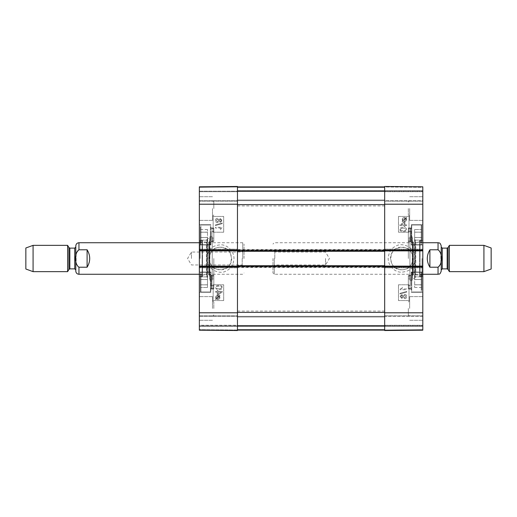 <?xml version="1.0" encoding="UTF-8"?>
<svg xmlns="http://www.w3.org/2000/svg" width="517" height="517" viewBox="0 0 517 517"><rect width="100%" height="100%" fill="white"/><g stroke="black" fill="none" stroke-linecap="round" stroke-linejoin="round"><path stroke-width="0.39" stroke-dasharray="2.58 1.94" d="M384.68 258.5L384.68 205.921L384.68 258.5M237.471 258.5L237.471 311.079L237.471 258.5M384.68 312.391L384.68 265.732L384.68 266.126L422.803 266.126L422.803 267.832L422.803 266.649L384.68 266.649L384.68 267.832L384.68 186.863L384.68 312.391L237.471 312.391L237.471 330.137L384.68 330.137L237.471 330.137L237.471 325.93L384.68 325.93L237.471 325.93L237.471 316.333L384.68 316.333L384.68 315.809L384.68 330.531L384.68 186.469L384.68 191.2L384.68 186.469L422.803 186.805L422.803 330.195L422.803 325.271L422.803 330.195L384.68 330.531L384.68 316.333L422.803 316.333L422.803 315.809L422.803 325.8L422.803 316.333L237.471 316.333L237.471 325.93L384.68 325.93L237.471 325.93L237.471 330.137L384.68 330.137L237.471 330.137L237.471 325.93L384.68 325.93L237.471 325.93L237.471 316.333L384.68 316.333L237.471 316.333L237.471 325.93L384.68 325.93L237.471 325.93L237.471 330.137L384.68 330.137M237.471 330.137L237.471 266.649L199.349 266.649L199.349 266.126L237.471 266.126L237.471 267.438L384.68 267.438L237.471 267.438L237.471 265.732L384.68 265.732M237.471 265.732L237.471 267.832L237.471 267.308L199.349 267.308L199.349 267.832L199.349 266.126M384.68 251.268L384.68 249.562L384.68 251.268L237.471 251.268L237.471 249.562L384.68 249.562L237.471 249.562L237.471 251.268M199.349 266.649L199.349 267.308L237.471 267.308L237.471 249.692L199.349 249.692L199.349 249.168L199.349 249.692L237.471 249.692L237.471 249.168L237.471 250.874L199.349 250.874L199.349 249.692L199.349 250.351L237.471 250.351L237.471 186.863L384.68 186.863L237.471 186.863L237.471 191.07L384.68 191.07L237.471 191.07L237.471 200.667L384.68 200.667L384.68 201.191L384.68 190.676L384.68 200.667L422.803 200.667L422.803 201.191L422.803 186.805L422.803 200.667L237.471 200.667L237.471 191.07L384.68 191.07L237.471 191.07L237.471 186.863L384.68 186.863L237.471 186.863L237.471 191.07L384.68 191.07L237.471 191.07L237.471 200.667L384.68 200.667L237.471 200.667L237.471 191.07L384.68 191.07L237.471 191.07L237.471 186.863L384.68 186.863M237.471 186.863L237.471 312.391M274.798 258.5L274.798 252.037L274.798 258.5M272.957 258.5L272.957 272.957L272.957 258.5M325.536 258.5L325.536 264.962L325.536 258.5M429.898 249.782C428.173 252.432 427.294 255.34 427.268 258.5C427.294 261.66 428.173 264.568 429.898 267.218L438.048 267.218L440.846 263.547L440.846 253.453L438.048 249.782L429.898 249.782L429.898 267.218M274.275 258.5L274.275 274.275L274.275 258.5M441.201 245.879L441.201 271.121M491.15 247.986L491.15 269.014M483.925 245.355L483.925 271.645M449.37 245.355L449.37 271.645M441.201 258.5L441.201 269.932L441.201 258.5M242.202 258.5L242.202 264.962L242.202 258.5M244.043 258.5L244.043 244.043L244.043 258.5M191.464 258.5L191.464 252.037L191.464 258.5M87.102 267.218C88.827 264.568 89.706 261.66 89.732 258.5C89.706 255.34 88.827 252.432 87.102 249.782L78.952 249.782L76.154 253.453L76.154 263.547L78.952 267.218L87.102 267.218L87.102 249.782M242.725 258.5L242.725 242.725L242.725 258.5M75.799 271.121L75.799 245.879M25.85 269.014L25.85 247.986M33.075 271.645L33.075 245.355M67.63 271.645L67.63 245.355M75.799 258.5L75.799 247.068L75.799 258.5M408.34 258.5L408.34 240.101L408.34 258.5M401.767 269.758C416.295 270.449 416.295 246.551 401.767 247.242C387.246 246.551 387.246 270.449 401.767 269.758C409.755 270.107 415.649 260.652 411.913 253.614C407.461 242.945 389.896 246.952 390.509 258.5C391.195 265.337 394.943 269.086 401.767 269.758M421.749 290.257L421.749 272.827L421.749 290.257M421.749 279.484L421.749 287.465L421.749 276.834L421.749 279.484L414.653 279.484L414.653 276.834L414.653 287.484L414.653 279.484M421.749 276.853L421.749 287.484L421.749 276.853L414.653 276.853M411.235 290.257L411.235 272.827L411.235 290.257M411.235 282.159L411.235 272.039L411.235 282.159M422.803 282.159L422.803 272.039L422.803 282.159M422.803 187.328L422.803 190.676L422.803 187.328L384.68 186.999L384.68 190.676L384.68 186.999L422.803 187.328M422.803 250.351L422.803 250.874L384.68 250.874L384.68 250.351L422.803 250.351L422.803 249.168L422.803 250.874M422.803 266.126L422.803 266.649M422.803 234.841L422.803 244.961L422.803 234.841M422.803 208.551L422.803 220.384L422.803 208.551M422.803 308.449L422.803 296.616L422.803 308.449M422.803 258.5L422.803 239.707L422.803 258.5M408.34 308.449L408.34 314.911L408.34 308.449M408.34 208.551L408.34 215.014L408.34 208.551M414.653 240.121L414.653 229.516L414.653 240.121L421.749 240.121L421.749 237.484L421.749 240.121M421.749 237.465L421.749 240.147L421.749 237.497L414.653 237.484L414.653 240.147L414.653 229.516L414.653 237.497L421.749 237.484L421.749 229.516L421.749 232.152L414.653 232.152L421.749 232.152L421.749 229.516L414.653 229.516L421.749 229.516L421.749 237.465L414.653 237.465M421.749 234.841L421.749 225.509L421.749 234.841M411.235 234.841L411.235 244.961L411.235 234.841M421.749 279.535L414.653 279.535M421.749 279.503L414.653 279.503L421.749 279.516M421.749 284.802L414.653 284.802L421.749 284.815M421.749 287.484L414.653 287.484M421.749 284.835L414.653 284.835M421.749 284.783L414.653 284.783M421.749 276.834L414.653 276.834M421.749 287.465L414.653 287.465M421.749 232.165L414.653 232.165M421.749 232.198L414.653 232.198M421.749 237.497L414.653 237.497M421.749 240.147L414.653 240.147M421.749 242.938L421.749 225.509L421.749 242.938M411.235 242.938L411.235 225.509L411.235 242.938M419.649 258.5L419.649 240.495L419.649 258.5M419.649 240.612L419.649 276.388L419.649 240.612L420.05 241.129L420.05 275.871L420.05 241.129L422.751 241.801L422.751 275.199L422.751 241.801L422.803 274.275L422.803 242.725L419.953 242.014L419.953 274.986L419.953 242.014L415.778 242.014L415.778 274.986L415.778 242.014L413.451 242.725L413.451 274.275L413.451 242.725L412.747 242.079L412.747 274.921L412.863 240.954L412.863 276.046L412.863 240.954L414.77 240.14L414.77 276.86L414.77 240.14L414.563 238.673L412.424 238.408L412.424 278.592L412.288 236.812L412.288 280.188L412.288 236.812L409.923 236.812L409.923 280.188L409.923 236.812M384.68 330.001L384.68 326.324L384.68 330.001L422.803 329.672L384.68 330.001M404.184 224.792L404.184 222.737L401.218 224.792L404.178 222.737L404.184 224.792L401.218 224.792L404.178 224.792M404.927 224.792L404.927 221.942L404.184 221.942L399.925 224.94L399.925 225.599L404.184 225.599L404.184 226.485L404.927 226.485L404.927 225.599L406.498 225.599L406.498 224.792L404.914 224.792L404.927 221.942M404.914 221.942L404.184 221.942M404.178 221.942L399.919 224.94L399.919 225.599L404.184 225.599M404.178 225.599L404.184 226.485M404.178 226.485L404.927 226.485M404.914 226.485L404.927 225.599M404.914 225.599L406.491 225.599L406.491 224.792L404.914 224.792M405.987 219.008L406.084 219.538L404.404 220.979L406.091 219.538L405.748 218.601L405.994 219.008M405.748 218.601L403.357 220.733L405.735 218.601M403.06 220.494L405.457 218.355L403.06 220.494L402.685 219.551L404.384 218.103L405.457 218.355L404.391 218.103L402.698 219.551L403.06 220.494M402.368 221.606L402.937 221.102L404.384 221.547C405.78 221.438 406.504 220.772 406.562 219.551L406.116 218.258L406.659 217.773L406.42 217.489L405.851 218L404.391 217.528C402.995 217.618 402.265 218.29 402.207 219.544L402.665 220.843L402.129 221.321L402.381 221.606L402.943 221.102L404.397 221.547C405.793 221.438 406.517 220.772 406.569 219.551L406.129 218.258L406.666 217.773L406.427 217.489L405.858 218L404.404 217.528C403.008 217.618 402.278 218.29 402.22 219.544L402.672 220.843L402.136 221.321L402.381 221.606M400.681 296.519L401.683 295.453L400.688 296.519L401.735 297.579L400.688 296.519M402.737 296.525L401.728 297.579L402.749 296.525L401.69 295.453L402.749 296.525M403.402 296.5L404.727 295.188L403.409 296.5L404.759 297.85L403.409 296.5M406.065 296.525L404.746 297.85L406.078 296.525L404.727 295.188L406.078 296.525M401.722 294.619L400.029 296.506L401.741 298.412L403.06 297.443L404.746 298.684C405.974 298.613 406.633 297.889 406.737 296.519C406.64 295.149 405.968 294.432 404.721 294.354L403.06 295.614L401.722 294.619L400.022 296.506L401.735 298.412L403.053 297.443L404.74 298.684C405.961 298.613 406.627 297.889 406.724 296.519C406.627 295.149 405.961 294.432 404.714 294.354L403.053 295.614L401.722 294.619M406.724 292.086L406.724 291.433L399.932 293.339L399.945 293.992L406.737 292.086L406.737 291.433L399.945 293.339L399.932 293.992L406.737 292.086M406.627 288.938L401.489 288.938L402.459 287.329L401.677 287.329L400.029 289.746L406.627 289.746L406.627 288.938L401.476 288.938L402.452 287.329L401.67 287.329L400.022 289.746L406.614 289.746L406.627 288.938M401.03 228.559L403.26 228.146L401.037 228.559L400.565 229.445C400.384 230.259 401.276 230.698 403.26 230.763L403.26 230.763C401.27 230.698 400.371 230.259 400.559 229.445L401.037 228.559M405.935 229.458C406.123 230.259 405.225 230.698 403.247 230.763C405.231 230.698 406.129 230.259 405.948 229.458C406.136 228.65 405.238 228.21 403.26 228.146C405.225 228.21 406.123 228.65 405.935 229.458L405.948 229.458M399.899 229.458C399.854 230.86 400.972 231.571 403.26 231.597L403.26 231.597C405.49 231.597 406.601 230.886 406.608 229.458L405.935 227.965L403.26 227.312C401.018 227.312 399.899 228.029 399.899 229.458C399.848 230.86 400.966 231.571 403.247 231.597C405.477 231.597 406.595 230.886 406.601 229.458L405.923 227.965L403.247 227.312C401.005 227.312 399.887 228.029 399.893 229.458L399.899 229.458M398.471 284.789L408.986 284.789L408.986 300.558L398.471 300.558L398.471 284.789L398.484 300.558L408.999 300.558L408.999 284.789L398.484 284.789M398.471 216.442L408.986 216.442L408.986 232.211L398.471 232.211L398.471 216.442L398.484 232.211L408.999 232.211L408.999 216.442L398.484 216.442M415.416 258.5C413.878 269.977 407.732 271.444 401.993 272.149C397.411 272.782 388.719 268.452 388.138 258.894C388.629 252.328 391.227 248.082 395.938 246.163C400.785 242.299 415.384 246.144 415.416 258.5M409.658 308.449L409.658 296.616L409.658 308.449M409.658 208.551L409.658 220.384L409.658 208.551M422.014 258.5L422.014 276.505L422.014 258.5M409.923 258.5L409.923 240.101L409.923 258.5M384.68 191.2L422.803 191.2L384.68 191.2M422.803 186.805L384.68 186.469L422.803 186.805M422.803 201.191L384.68 201.191L422.803 201.191M384.68 249.168L422.803 249.168L384.68 249.168M422.803 267.832L384.68 267.832L422.803 267.832M384.68 315.809L422.803 315.809L384.68 315.809M422.803 325.8L384.68 325.8L422.803 325.8M384.68 330.531L422.803 330.195L384.68 330.531M408.34 234.841L408.34 241.678L408.34 234.841M408.34 238.124L408.34 228.268L408.34 241.31L408.34 238.124L410.181 238.124L408.34 238.124M408.34 228.372L408.34 241.413L408.34 228.372L410.181 228.372L410.181 231.577A1.053 0.523 180 0 0 410.879 231.442L410.879 241.678A1.053 1.053 180 0 0 410.181 241.413L410.181 228.372L410.976 228.003L408.34 228.003L410.879 228.003L410.879 238.259C411.015 242.744 411.015 242.744 410.879 238.259C411.015 242.744 411.015 242.744 410.879 238.259L410.879 228.003A1.053 1.053 -20.7 0 1 410.181 228.268L410.181 238.124A1.053 0.523 0 0 1 410.879 238.259A1.053 0.523 -0 0 0 410.181 238.124L410.181 228.268L408.34 228.268M408.34 278.76L408.34 288.997L408.34 278.76M408.34 278.857L410.181 278.857L410.181 275.69L410.976 275.322L408.34 275.322L410.879 275.322A1.053 1.053 -0 0 1 410.181 275.587L408.34 275.587L408.34 285.423L410.181 285.423A1.053 0.523 180 0 1 410.879 285.558L410.879 285.597A1.053 0.53 180 0 0 410.181 285.468L410.181 275.587L410.181 288.628L410.976 288.997L408.34 288.997L408.34 275.322L408.34 288.997L410.879 288.997A1.053 1.053 180 0 0 410.181 288.732L410.181 278.857A1.053 0.53 -0 0 0 410.879 278.721L410.879 278.76A1.053 0.523 180 0 1 410.181 278.896L408.34 278.896L408.34 288.732L408.34 278.896M408.34 275.69L410.181 275.69L410.181 288.732L408.34 288.732M408.34 241.31L410.976 241.678L408.34 241.678L410.879 241.678L410.879 231.403A1.053 0.53 0 0 1 410.181 231.532L408.34 231.532M408.34 231.577L410.181 231.577L410.181 241.413L408.34 241.413M408.34 285.423L408.34 275.587M408.34 288.628L410.181 288.628L410.181 285.468L408.34 285.468M213.812 258.5L213.812 276.899L213.812 258.5M220.384 247.242C205.856 246.551 205.856 270.449 220.384 269.758C234.905 270.449 234.905 246.551 220.384 247.242C212.397 246.893 206.503 256.348 210.238 263.386C214.691 274.055 232.256 270.048 231.642 258.5C230.957 251.663 227.209 247.914 220.384 247.242M200.402 226.743L200.402 244.173L200.402 226.743M200.402 237.516L200.402 229.535L200.402 240.166L200.402 237.516L207.498 237.516L207.498 240.166L207.498 229.516L207.498 237.516M200.402 240.147L200.402 229.516L200.402 240.147L207.498 240.147M210.917 226.743L210.917 244.173L210.917 226.743M210.917 234.841L210.917 244.961L210.917 234.841M199.349 234.841L199.349 244.961L199.349 234.841M199.349 326.324L199.349 186.805L199.349 191.729L199.349 186.805L237.471 186.469L237.471 330.531L237.471 325.8L237.471 330.531L199.349 330.195L199.349 325.271L199.349 329.672L199.349 326.324L237.471 326.324L237.471 325.271L237.471 330.001L237.471 326.324L422.803 326.324L199.349 326.324M199.349 325.271L199.349 315.809L199.349 325.8L199.349 315.809L199.349 325.271L237.471 325.271L237.471 315.809L237.471 325.8L237.471 315.809L237.471 325.271L199.349 325.271M199.349 250.874L199.349 250.351M199.349 191.729L199.349 201.191L199.349 191.2L199.349 201.191L199.349 191.729L237.471 191.729L237.471 190.676L237.471 201.191L237.471 186.469L237.471 201.191L237.471 191.729L199.349 191.729M199.349 282.159L199.349 272.039L199.349 282.159M199.349 308.449L199.349 296.616L199.349 308.449M199.349 208.551L199.349 220.384L199.349 208.551M199.349 258.5L199.349 277.293L199.349 258.5M213.812 208.551L213.812 202.089L213.812 208.551M213.812 308.449L213.812 301.986L213.812 308.449M207.498 276.879L207.498 287.484L207.498 276.879L200.402 276.879L200.402 279.516L200.402 276.879M200.402 279.535L200.402 276.853L200.402 279.503L207.498 279.516L207.498 276.853L207.498 287.484L207.498 279.503L200.402 279.516L200.402 287.484L200.402 284.848L207.498 284.848L200.402 284.848L200.402 287.484L207.498 287.484L200.402 287.484L200.402 279.535L207.498 279.535M200.402 282.159L200.402 291.491L200.402 282.159M210.917 282.159L210.917 272.039L210.917 282.159M200.402 237.465L207.498 237.465M200.402 237.497L207.498 237.497L200.402 237.484M200.402 232.198L207.498 232.198L200.402 232.185M200.402 229.516L207.498 229.516M200.402 232.165L207.498 232.165M200.402 232.217L207.498 232.217M200.402 240.166L207.498 240.166M200.402 229.535L207.498 229.535M200.402 284.835L207.498 284.835M200.402 284.802L207.498 284.802M200.402 279.503L207.498 279.503M200.402 276.853L207.498 276.853M200.402 274.062L200.402 291.491L200.402 274.062M210.917 274.062L210.917 291.491L210.917 274.062M202.509 258.5L202.509 276.505L202.509 258.5M202.509 276.388L202.509 240.612L202.509 276.388L202.102 275.871L202.102 241.129L202.102 275.871L199.4 275.199L199.4 241.801L199.4 275.199L199.349 242.725L199.349 274.275L202.199 274.986L202.199 242.014L202.199 274.986L206.38 274.986L206.38 242.014L206.38 274.986L208.7 274.275L208.7 242.725L208.7 274.275L209.404 274.921L209.404 242.079L209.288 276.046L209.288 240.954L209.288 276.046L207.382 276.86L207.382 240.14L207.382 276.86L207.588 278.327L209.728 278.592L209.728 238.408L209.87 280.188L209.87 236.812L209.87 280.188L212.235 280.188L212.235 236.812L212.235 280.188M237.471 186.999L237.471 190.676L237.471 186.999L199.349 187.328L237.471 186.999M217.967 292.208L217.967 294.263L217.967 292.208L220.94 292.208L217.98 294.263L220.933 292.208L217.967 292.208M222.232 292.06L222.232 291.401L217.98 291.401L217.98 290.515L217.237 290.515L217.237 291.401L215.667 291.401L215.667 292.208L217.237 292.208L217.224 295.058L217.967 295.058L222.226 292.06L222.226 291.401L217.967 291.401L217.967 290.515L217.224 290.515L217.224 291.401L215.654 291.401L215.654 292.208L217.224 292.208L217.237 295.058L217.98 295.058L222.226 292.06M217.747 296.021L218.807 296.267L217.741 296.021L216.061 297.462L217.747 296.021M218.807 296.267L216.416 298.399L216.074 297.462L216.41 298.399L218.794 296.267M219.092 296.506L216.694 298.645L217.166 298.839L216.707 298.645L219.098 296.506L219.454 297.449L217.767 298.897L217.179 298.839L217.76 298.897L219.454 297.449L219.098 296.506M219.486 296.157L220.029 295.679L219.777 295.394L219.208 295.898L217.754 295.453C216.364 295.562 215.641 296.228 215.583 297.449L216.028 298.742L215.486 299.227L215.725 299.511L216.293 299L217.754 299.472C219.15 299.382 219.874 298.71 219.932 297.456L219.479 296.157L219.783 295.394L219.221 295.898L217.767 295.453C216.371 295.562 215.647 296.228 215.595 297.449L216.035 298.742L215.492 299.227L215.731 299.511L216.3 299L217.76 299.472C219.156 299.382 219.887 298.71 219.945 297.456L219.479 296.157M220.423 219.421L221.47 220.481L220.468 221.547L221.463 220.481L220.416 219.421L219.402 220.475L220.416 219.421M220.468 221.547L219.415 220.475L220.462 221.547M218.749 220.5L217.424 221.812L218.743 220.5L217.392 219.15L218.743 220.5M216.087 220.475L217.405 219.15L216.08 220.475L217.424 221.812L216.08 220.475M220.423 218.588L219.105 219.557L217.411 218.316C216.19 218.387 215.531 219.111 215.427 220.481C215.524 221.851 216.196 222.568 217.437 222.646L219.105 221.386L220.442 222.381L222.123 220.494L220.41 218.588L219.092 219.557L217.405 218.316C216.184 218.387 215.518 219.111 215.415 220.481C215.511 221.851 216.184 222.568 217.431 222.646L219.092 221.386L220.429 222.381L222.136 220.494L220.41 218.588M222.207 223.661L222.207 223.008L215.415 224.914L215.415 225.567L222.207 223.661L222.22 223.008L215.427 224.914L215.427 225.567L222.207 223.661M220.488 229.671L222.136 227.254L215.537 227.254L215.524 228.062L220.669 228.062L219.693 229.671L220.475 229.671L222.123 227.254L215.524 227.254L215.524 228.062L220.675 228.062L219.706 229.671L220.475 229.671M221.121 288.441L218.898 288.854L221.114 288.441L221.586 287.555L221.114 288.441M218.904 286.237L218.898 286.237C216.92 286.302 216.022 286.741 216.203 287.542C216.035 286.741 216.927 286.302 218.904 286.237C220.882 286.302 221.78 286.741 221.593 287.555C221.767 286.741 220.875 286.302 218.898 286.237M218.904 288.854C216.927 288.79 216.028 288.35 216.216 287.542C216.022 288.35 216.914 288.79 218.898 288.854M218.904 285.403C216.675 285.403 215.557 286.114 215.55 287.542L216.229 289.035L218.904 289.688C221.147 289.688 222.265 288.971 222.258 287.542C222.297 286.14 221.179 285.429 218.898 285.403C216.668 285.403 215.55 286.114 215.544 287.542L216.222 289.035L218.898 289.688C221.134 289.688 222.252 288.971 222.252 287.542C222.31 286.14 221.186 285.429 218.904 285.403L218.898 285.403M223.68 232.211L213.166 232.211L213.166 216.442L223.68 216.442L223.68 232.211L223.667 216.442L213.153 216.442L213.153 232.211L223.667 232.211M223.68 300.558L213.166 300.558L213.166 284.789L223.68 284.789L223.68 300.558L223.667 284.789L213.153 284.789L213.153 300.558L223.667 300.558M206.735 258.5C208.273 247.023 214.426 245.556 220.158 244.851C224.74 244.218 233.432 248.548 234.014 258.106C233.522 264.672 230.925 268.918 226.22 270.837C221.366 274.701 206.768 270.856 206.735 258.5M212.493 208.551L212.493 220.384L212.493 208.551M212.493 308.449L212.493 296.616L212.493 308.449M200.137 258.5L200.137 240.495L200.137 258.5M212.235 258.5L212.235 276.899L212.235 258.5M237.471 325.8L199.349 325.8L237.471 325.8M199.349 330.195L237.471 330.531L199.349 330.195M199.349 315.809L237.471 315.809L199.349 315.809M237.471 267.832L199.349 267.832L237.471 267.832M199.349 249.168L237.471 249.168L199.349 249.168M237.471 201.191L199.349 201.191L237.471 201.191M199.349 191.2L237.471 191.2L199.349 191.2M237.471 186.469L199.349 186.805L237.471 186.469M213.812 282.159L213.812 275.322L213.812 282.159M213.812 278.876L213.812 288.732L213.812 275.69L213.812 278.876L211.97 278.876L213.812 278.876M213.812 288.628L213.812 275.587L213.812 288.628L211.97 288.628L211.97 285.423A1.053 0.523 0 0 0 211.272 285.558L211.272 275.322A1.053 1.053 0 0 0 211.97 275.587L211.97 288.628L211.175 288.997L213.812 288.997L211.272 288.997L211.272 278.741C211.143 274.256 211.143 274.256 211.272 278.741C211.143 274.256 211.143 274.256 211.272 278.741L211.272 288.997A1.053 1.053 159.3 0 1 211.97 288.732L211.97 278.876A1.053 0.523 180 0 1 211.272 278.741A1.053 0.523 180 0 0 211.97 278.876L211.97 288.732L213.812 288.732M213.812 238.24L213.812 228.003L213.812 238.24M213.812 238.143L211.97 238.143L211.97 241.31L211.175 241.678L213.812 241.678L211.272 241.678A1.053 1.053 180 0 1 211.97 241.413L213.812 241.413L213.812 231.577L211.97 231.577A1.053 0.523 -0 0 1 211.272 231.442L211.272 231.403A1.053 0.53 -0 0 0 211.97 231.532L211.97 241.413L211.97 228.372L211.175 228.003L213.812 228.003L213.812 241.678L213.812 228.003L211.272 228.003A1.053 1.053 -0 0 0 211.97 228.268L211.97 238.143A1.053 0.53 180 0 0 211.272 238.279L211.272 238.24A1.053 0.523 -0 0 1 211.97 238.104L213.812 238.104L213.812 228.268L213.812 238.104M213.812 241.31L211.97 241.31L211.97 228.268L213.812 228.268M213.812 275.69L211.175 275.322L213.812 275.322L211.272 275.322L211.272 285.597A1.053 0.53 180 0 1 211.97 285.468L213.812 285.468M213.812 285.423L211.97 285.423L211.97 275.587L213.812 275.587M213.812 231.577L213.812 241.413M213.812 228.372L211.97 228.372L211.97 231.532L213.812 231.532M237.471 329.478L384.68 329.478L237.471 329.478M237.471 325.536L384.68 325.536L237.471 325.536M237.471 316.992L384.68 316.992L237.471 316.992M237.471 266.126L384.68 266.126M237.471 267.043L384.68 267.043M237.471 266.778L384.68 266.778M237.471 250.222L384.68 250.222M237.471 249.957L384.68 249.957M237.471 250.874L384.68 250.874M237.471 187.522L384.68 187.522L237.471 187.522M237.471 190.676L422.803 190.676L237.471 190.676M237.471 191.464L384.68 191.464L237.471 191.464M237.471 200.008L384.68 200.008L237.471 200.008M237.471 204.609L384.68 204.609M438.048 242.725L438.048 249.782M438.048 267.218L438.048 274.275M448.077 247.591L448.077 269.409M447.166 248.115L447.166 268.885M442.255 248.115L442.255 268.885M78.952 274.275L78.952 267.218M78.952 249.782L78.952 242.725M68.923 269.409L68.923 247.591M69.834 268.885L69.834 248.115M74.745 268.885L74.745 248.115M421.226 290.716L421.226 272.304L421.226 290.716M411.758 290.716L411.758 272.304L411.758 290.716M421.226 234.841L421.226 244.696L421.226 234.841M411.758 234.841L411.758 224.985L411.758 234.841M421.226 243.397L421.226 224.985L421.226 243.397M411.758 243.397L411.758 224.985L411.758 243.397M414.563 238.673L414.563 278.327L414.563 238.673M384.68 312.785L422.803 312.785M384.68 204.215L422.803 204.215M422.803 191.729L384.68 191.729L422.803 191.729M422.803 249.692L384.68 249.692L422.803 249.692M384.68 267.308L422.803 267.308L384.68 267.308M384.68 325.271L422.803 325.271L384.68 325.271M200.932 226.284L200.932 244.696L200.932 226.284M210.393 226.284L210.393 244.696L210.393 226.284M200.932 282.159L200.932 272.304L200.932 282.159M210.393 282.159L210.393 292.015L210.393 282.159M200.932 273.603L200.932 292.015L200.932 273.603M210.393 273.603L210.393 292.015L210.393 273.603M207.588 278.327L207.588 238.673L207.588 278.327M237.471 204.215L199.349 204.215M237.471 312.785L199.349 312.785M199.349 316.333L237.471 316.333L199.349 316.333M237.471 330.001L199.349 329.672L237.471 330.001M199.349 200.667L237.471 200.667L199.349 200.667M237.471 311.079L384.68 311.079M237.471 205.921L384.68 205.921M272.957 266.804L274.798 264.962L325.536 264.962L329.419 258.5L325.536 252.037L274.798 252.037L272.957 250.196M422.803 242.725L274.275 242.725L272.957 244.043M419.649 276.388L420.05 275.871L422.751 275.199L422.803 274.275L274.275 274.275L272.957 272.957M244.043 250.196L242.202 252.037L191.464 252.037L187.581 258.5L191.464 264.962L242.202 264.962L244.043 266.804M199.349 274.275L242.725 274.275L244.043 272.957M202.509 240.612L202.102 241.129L199.4 241.801L199.349 242.725L242.725 242.725L244.043 244.043M421.226 272.304L421.749 272.827L421.226 272.304L411.758 272.304L411.235 272.827L411.758 272.304L421.226 272.304M421.226 292.015L421.749 291.491L421.226 292.015L411.758 292.015L411.235 291.491L411.758 292.015L421.226 292.015M411.235 292.279L422.803 292.279L411.235 292.279M411.235 272.039L422.803 272.039L411.235 272.039M421.226 244.696L421.749 244.173L421.226 244.696L411.758 244.696L411.235 244.173L411.758 244.696L421.226 244.696M421.226 224.985L421.749 225.509L421.226 224.985L411.758 224.985L411.235 225.509L411.758 224.985L421.226 224.985M422.803 274.275L419.953 274.986L415.778 274.986L413.451 274.275L412.747 274.921L412.863 276.046L414.77 276.86L415.241 277.564L415.241 239.436L415.241 277.564L414.563 278.327L412.424 278.592L412.288 280.188L409.923 280.188M408.34 314.911L409.658 316.223L408.34 314.911M408.34 301.986L409.658 300.668L408.34 301.986M408.34 215.014L409.658 216.332L408.34 215.014M408.34 202.089L409.658 200.777L408.34 202.089M409.658 220.384L422.803 220.384L409.658 220.384M409.658 196.725L422.803 196.725L409.658 196.725M409.658 320.275L422.803 320.275L409.658 320.275M409.658 296.616L422.803 296.616L409.658 296.616M411.235 244.961L422.803 244.961L411.235 244.961M411.235 224.721L422.803 224.721L411.235 224.721M419.649 276.505L422.014 276.505L422.803 277.293M419.649 240.495L422.014 240.495L422.803 239.707M408.34 276.899L409.923 276.899M408.34 240.101L409.923 240.101M200.932 244.696L200.402 244.173L200.932 244.696L210.393 244.696L210.917 244.173L210.393 244.696L200.932 244.696M200.932 224.985L200.402 225.509L200.932 224.985L210.393 224.985L210.917 225.509L210.393 224.985L200.932 224.985M210.917 224.721L199.349 224.721L210.917 224.721M210.917 244.961L199.349 244.961L210.917 244.961M200.932 272.304L200.402 272.827L200.932 272.304L210.393 272.304L210.917 272.827L210.393 272.304L200.932 272.304M200.932 292.015L200.402 291.491L200.932 292.015L210.393 292.015L210.917 291.491L210.393 292.015L200.932 292.015M199.349 242.725L202.199 242.014L206.38 242.014L208.7 242.725L209.404 242.079L209.288 240.954L207.382 240.14L206.91 239.436L206.91 277.564L206.91 239.436L207.588 238.673L209.728 238.408L209.87 236.812L212.235 236.812M213.812 202.089L212.493 200.777L213.812 202.089M213.812 215.014L212.493 216.332L213.812 215.014M213.812 301.986L212.493 300.668L213.812 301.986M213.812 314.911L212.493 316.223L213.812 314.911M212.493 296.616L199.349 296.616L212.493 296.616M212.493 320.275L199.349 320.275L212.493 320.275M212.493 196.725L199.349 196.725L212.493 196.725M212.493 220.384L199.349 220.384L212.493 220.384M210.917 272.039L199.349 272.039L210.917 272.039M210.917 292.279L199.349 292.279L210.917 292.279M202.509 240.495L200.137 240.495L199.349 239.707M202.509 276.505L200.137 276.505L199.349 277.293M213.812 240.101L212.235 240.101M213.812 276.899L212.235 276.899"/><path stroke-width="0.78" d="M237.471 330.137L384.68 330.137M422.803 250.874L422.803 266.126L384.68 266.126L384.68 250.351L384.68 250.874L422.803 250.874L422.803 186.805L384.68 186.469L384.68 250.351L422.803 250.351M199.349 266.649L237.471 266.649L237.471 266.126L199.349 266.126L199.349 330.195L237.471 330.531L237.471 265.732L384.68 265.732M237.471 265.732L237.471 251.268L384.68 251.268M237.471 251.268L237.471 186.469L199.349 186.805L199.349 250.874L237.471 250.874L237.471 250.351L199.349 250.351M237.471 186.863L384.68 186.863M429.898 267.218C426.422 261.408 426.422 255.592 429.898 249.782L438.048 249.782C442.668 252.916 442.668 264.084 438.048 267.218L429.898 267.218L429.898 249.782M438.048 267.218L438.048 274.275C439.011 273.635 439.663 275.483 441.201 271.121L441.201 245.879C439.986 241.917 438.998 243.19 438.048 242.725L422.803 242.725M483.925 271.645L491.15 269.014L491.15 247.986L483.925 245.355L449.37 245.355L449.37 271.645L483.925 271.645L483.925 245.355M87.102 249.782C90.578 255.592 90.578 261.408 87.102 267.218L78.952 267.218C74.332 264.084 74.332 252.916 78.952 249.782L87.102 249.782L87.102 267.218M78.952 249.782L78.952 242.725C77.033 242.912 75.986 243.966 75.799 245.879L75.799 271.121C75.986 273.034 77.033 274.088 78.952 274.275L199.349 274.275M33.075 245.355L25.85 247.986L25.85 269.014L33.075 271.645L67.63 271.645L67.63 245.355L33.075 245.355L33.075 271.645M422.803 266.649L384.68 266.649L384.68 330.531L422.803 330.195L422.803 266.126M199.349 266.126L199.349 250.874M237.471 312.391L384.68 312.391M237.471 266.384L384.68 266.384M237.471 250.616L384.68 250.616M237.471 204.609L384.68 204.609M438.048 249.782L438.048 242.725M448.077 247.591L447.166 248.115L447.166 268.885L448.077 269.409L448.077 247.591L449.37 245.355M447.166 268.885L442.255 268.885L442.255 248.115L441.201 247.068M78.952 267.218L78.952 274.275M68.923 269.409L69.834 268.885L69.834 248.115L68.923 247.591L68.923 269.409L67.63 271.645M69.834 248.115L74.745 248.115L74.745 268.885L75.799 269.932M384.68 204.215L422.803 204.215M384.68 312.785L422.803 312.785M237.471 312.785L199.349 312.785M237.471 204.215L199.349 204.215M438.048 274.275L422.803 274.275M448.077 269.409L449.37 271.645M447.166 248.115L442.255 248.115M442.255 268.885L441.201 269.932M78.952 242.725L199.349 242.725M68.923 247.591L67.63 245.355M69.834 268.885L74.745 268.885M74.745 248.115L75.799 247.068"/></g></svg>
